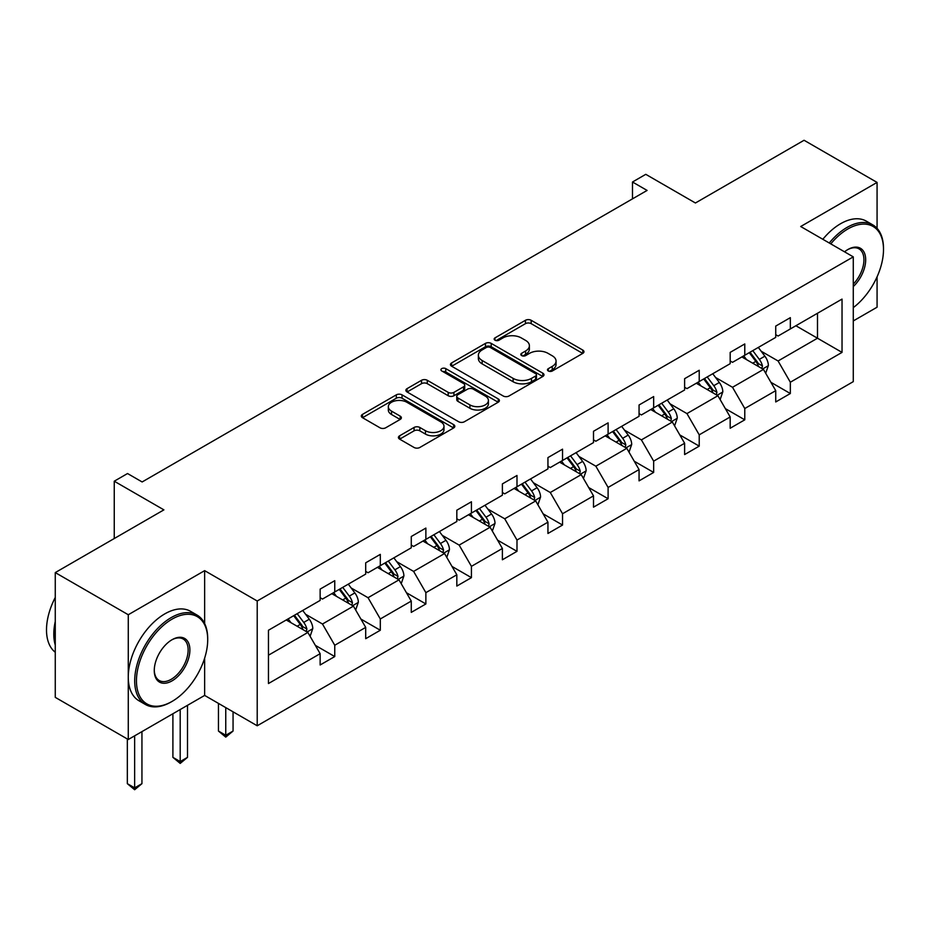 <?xml version="1.0" encoding="UTF-8"?>
<svg xmlns="http://www.w3.org/2000/svg" width="930" height="930" viewBox="0 0 930 930"><rect width="100%" height="100%" fill="white"/><g stroke="black" fill="none" stroke-linecap="round" stroke-linejoin="round"><path stroke-width="1.4" d="M548.316 370.977A2.837 1.639 0 0 0 552.327 370.977L582.784 353.388A4.057 2.337 0 0 0 583.97 351.738A4.057 2.337 0 0 0 582.784 350.087L531.181 320.292A4.057 2.337 0 0 0 525.45 320.292L494.993 337.881A2.837 1.639 0 0 0 494.167 339.031A2.837 1.639 0 0 0 494.993 340.194A2.837 1.639 0 0 0 499.015 340.194L502.956 337.916A12.974 7.487 0 0 1 521.3 337.916L525.601 340.403A12.974 7.487 0 0 1 529.391 345.693A12.974 7.487 0 0 1 525.601 350.994L521.66 353.272A2.837 1.639 0 0 0 520.823 354.423A2.837 1.639 0 0 0 521.66 355.586A2.837 1.639 0 0 0 525.671 355.586L529.612 353.307A12.974 7.487 0 0 1 547.956 353.307L552.257 355.795A12.974 7.487 0 0 1 556.059 361.096A12.974 7.487 0 0 1 552.257 366.385L548.316 368.664A2.837 1.639 0 0 0 547.479 369.815A2.837 1.639 0 0 0 548.316 370.977L548.316 368.664M877.071 228.35L877.071 182.419L804.066 140.267L695.419 202.996L645.78 174.329L632.493 182.001L632.493 198.857M853.275 320.943L877.071 307.202L877.071 276.803M204.647 623.542L204.647 570.648L128.27 614.742L128.27 739.513L55.265 697.361L55.265 572.589L163.901 509.861L114.251 481.205L114.251 538.528M128.27 614.742L55.265 572.589M399.609 435.81A4.057 2.337 0 0 0 398.424 437.472A4.057 2.337 0 0 0 399.609 439.123L414.083 447.481A4.057 2.337 0 0 0 419.814 447.481L453.642 427.951A4.057 2.337 0 0 0 454.828 426.3A4.057 2.337 0 0 0 453.642 424.638L402.051 394.855A4.057 2.337 0 0 0 396.308 394.855L362.491 414.385A4.057 2.337 0 0 0 361.305 416.036A4.057 2.337 0 0 0 362.491 417.686L379.975 427.788A4.057 2.337 0 0 0 385.706 427.788L400.179 419.43A4.057 2.337 0 0 0 401.365 417.779A4.057 2.337 0 0 0 400.179 416.117L391.507 411.118A10.846 6.266 0 0 1 388.333 406.689A10.846 6.266 0 0 1 395.029 400.9A10.846 6.266 0 0 1 406.852 402.26L440.82 421.871A10.846 6.266 0 0 1 443.994 426.3A10.846 6.266 0 0 1 437.298 432.078A10.846 6.266 0 0 1 425.475 430.73L419.814 427.451A4.057 2.337 0 0 0 414.083 427.451L399.609 435.81L399.609 439.123M114.251 481.205L127.538 473.533L142.139 481.961L647.094 190.429L632.493 182.001M204.647 570.648L257.215 601.001L853.275 256.866L853.275 381.637L257.215 725.772L257.215 601.001M877.071 182.419L800.707 226.513L853.275 256.866M503.235 396.006A4.057 2.337 0 0 0 508.966 396.006L542.795 376.487A4.057 2.337 0 0 0 543.98 374.825A4.057 2.337 0 0 0 542.795 373.174L491.203 343.379A4.057 2.337 0 0 0 485.46 343.379L451.643 362.909A4.057 2.337 0 0 0 450.446 364.56A4.057 2.337 0 0 0 451.643 366.222L503.235 396.006M442.878 371.593A2.837 1.639 0 0 1 445.761 371.988L445.761 368.617L498.224 398.912A4.057 2.337 0 0 1 499.41 400.563A4.057 2.337 0 0 1 498.224 402.213L464.396 421.743A4.057 2.337 0 0 1 458.664 421.743L407.061 391.96L407.061 388.647A4.057 2.337 0 0 0 405.875 390.298A4.057 2.337 0 0 0 407.061 391.96M407.061 388.647L421.534 380.289A4.057 2.337 0 0 1 427.277 380.289L448.202 392.367A4.057 2.337 0 0 0 453.933 392.367L463.535 386.822A4.057 2.337 0 0 0 464.721 385.171A4.057 2.337 0 0 0 463.535 383.52L441.75 370.942A2.837 1.639 0 0 1 440.913 369.78A2.837 1.639 0 0 1 442.668 368.268A2.837 1.639 0 0 1 445.761 368.617M268.456 630.249L320.141 600.408L320.141 589.109L334.753 580.68L334.753 591.98L365.699 574.101L365.699 562.813L380.312 554.373L380.312 565.673L411.269 547.805L411.269 536.505L425.87 528.077L425.87 539.377L456.828 521.498L456.828 510.198L471.429 501.77L471.429 513.069L502.386 495.202L502.386 483.902L516.987 475.474L516.987 486.762L547.944 468.894L547.944 457.595L562.545 449.167L562.545 460.466L593.503 442.587L593.503 431.288L608.104 422.859L608.104 434.159L639.061 416.291L639.061 404.992L653.662 396.564L653.662 407.851L684.62 389.984L684.62 378.684L699.221 370.256L699.221 381.556L730.178 363.676L730.178 352.389L744.779 343.949L744.779 355.248L775.736 337.381L775.736 326.081L790.337 317.653L790.337 328.941L842.034 299.1L842.034 352.389L790.337 382.23L790.337 393.529L775.736 401.958L775.736 390.658L744.779 408.526L744.779 419.825L730.178 428.253L730.178 416.966L699.221 434.833L699.221 446.133L684.62 454.561L684.62 443.261L653.662 461.141L653.662 472.44L639.061 480.868L639.061 469.569L608.104 487.436L608.104 498.736L593.503 507.164L593.503 495.876L562.545 513.744L562.545 525.043L547.944 533.471L547.944 522.172L516.987 540.051L516.987 551.339L502.386 559.779L502.386 548.479L471.429 566.347L471.429 577.646L456.828 586.074L456.828 574.787L425.87 592.654L425.87 603.954L411.269 612.382L411.269 601.082L380.312 618.962L380.312 630.249L365.699 638.689L365.699 627.39L334.753 645.257L334.753 656.557L320.141 664.985L320.141 653.685L268.456 683.538L268.456 630.249M331.824 593.666L353.435 606.139L322.478 624.018L305.575 614.253M322.478 624.018L334.753 645.257M353.435 606.139L365.699 627.39M320.141 597.711L322.478 599.06L334.753 591.98M377.382 567.358L398.993 579.843L368.036 597.711L351.133 587.958M368.036 597.711L380.312 618.962M398.993 579.843L411.269 601.082M365.699 571.404L368.036 572.752L380.312 565.673M422.941 541.062L444.552 553.536L413.606 571.404L396.692 561.65M413.606 571.404L425.87 592.654M444.552 553.536L456.828 574.787M411.269 545.108L413.606 546.456L425.87 539.377M468.499 514.755L490.122 527.229L459.164 545.108L442.25 535.343M459.164 545.108L471.429 566.347M490.122 527.229L502.386 548.479M456.828 518.801L459.164 520.149L471.429 513.069M514.058 488.448L535.68 500.933L504.723 518.801L487.82 509.047M504.723 518.801L516.987 540.051M535.68 500.933L547.944 522.172M502.386 492.493L504.723 493.853L516.987 486.762M559.628 462.152L581.238 474.625L550.281 492.505L533.378 482.74M550.281 492.505L562.545 513.744M581.238 474.625L593.503 495.876M547.944 466.197L550.281 467.546L562.545 460.466M605.186 435.845L626.797 448.318L595.839 466.197L578.937 456.432M595.839 466.197L608.104 487.436M626.797 448.318L639.061 469.569M593.503 439.89L595.839 441.239L608.104 434.159M650.744 409.537L672.355 422.022L641.398 439.89L624.495 430.137M641.398 439.89L653.662 461.141M672.355 422.022L684.62 443.261M639.061 413.594L641.398 414.943L653.662 407.851M696.303 383.241L717.913 395.715L686.956 413.594L670.053 403.829M686.956 413.594L699.221 434.833M717.913 395.715L730.178 416.966M684.62 387.287L686.956 388.635L699.221 381.556M741.861 356.934L763.472 369.408L732.515 387.287L715.612 377.522M732.515 387.287L744.779 408.526M763.472 369.408L775.736 390.658M730.178 360.98L732.515 362.328L744.779 355.248M795.882 325.744L817.493 338.218L778.073 360.98L761.17 351.226M778.073 360.98L790.337 382.23M842.034 352.389L817.493 338.218L817.493 313.271L842.034 299.1M128.27 739.513L204.647 695.419L257.215 725.772M775.736 334.684L778.073 336.032L790.337 328.941M268.456 655.208L307.877 632.447L286.266 619.973M307.877 632.447L320.141 653.685M770.912 382.311L790.337 393.529M725.354 408.619L744.779 419.825M679.795 434.915L699.221 446.133M634.237 461.222L653.662 472.44M588.678 487.529L608.104 498.736M543.12 513.825L562.545 525.043M497.562 540.132L516.987 551.339M452.003 566.44L471.429 577.646M406.445 592.736L425.87 603.954M360.887 619.043L380.312 630.249M315.328 645.35L334.753 656.557M204.647 695.419L204.647 658.161M549.444 371.384L552.257 369.756A12.974 7.487 0 0 0 556.059 364.467L556.059 361.096M529.391 345.693L529.391 349.075A12.974 7.487 0 0 1 525.601 354.365L522.788 355.992M582.726 353.423L531.181 323.663A4.057 2.337 0 0 0 525.45 323.663L496.132 340.601M542.748 376.511L491.203 346.75A4.057 2.337 0 0 0 485.46 346.75L451.689 366.257M535.634 375.987A2.837 1.639 0 0 0 536.459 374.825A2.837 1.639 0 0 0 535.634 373.662L490.343 347.518A2.837 1.639 0 0 0 486.32 347.518L482.17 349.924A12.974 7.487 0 0 0 478.369 355.214A12.974 7.487 0 0 0 482.17 360.515L513.128 378.382A12.974 7.487 0 0 0 531.472 378.382L535.634 375.987L535.634 379.359A2.837 1.639 0 0 0 536.459 378.196L536.459 374.825M478.369 355.214L478.369 358.585A12.974 7.487 0 0 0 482.17 363.886L482.17 360.515M535.634 379.359L531.472 381.753A12.974 7.487 0 0 1 513.128 381.753L482.17 363.886M407.119 391.983L421.534 383.66L421.534 380.289M464.721 385.171L464.721 388.542A4.057 2.337 0 0 1 463.535 390.193L453.933 395.738A4.057 2.337 0 0 1 448.202 395.738L427.277 383.66A4.057 2.337 0 0 0 421.534 383.66M445.761 371.988L498.166 402.248M469.917 404.91A10.846 6.266 0 0 0 481.728 406.259A10.846 6.266 0 0 0 488.424 400.481A10.846 6.266 0 0 0 485.251 396.052L473.277 389.147A4.057 2.337 0 0 0 467.546 389.147L457.944 394.692A4.057 2.337 0 0 0 456.758 396.343A4.057 2.337 0 0 0 457.944 397.994L469.917 404.91L469.917 408.282A10.846 6.266 0 0 0 481.728 409.642A10.846 6.266 0 0 0 488.424 403.853L488.424 400.481M456.758 396.343L456.758 399.714A4.057 2.337 0 0 0 457.944 401.365L457.944 397.994M469.917 408.282L457.944 401.365M443.994 426.3L443.994 429.672A10.846 6.266 0 0 1 437.298 435.449A10.846 6.266 0 0 1 425.475 434.101L419.814 430.834A4.057 2.337 0 0 0 414.083 430.834L399.668 439.158M388.333 406.689L388.333 410.06A10.846 6.266 0 0 0 391.507 414.489L391.507 411.118M400.132 419.465L391.507 414.489M453.596 427.986L402.051 398.226A4.057 2.337 0 0 0 396.308 398.226L362.537 417.721M765.692 373.255L768.378 365.502A10.939 6.324 -120 0 0 764.879 356.178L758.322 347.425M746.569 359.654L743.721 355.865M761.856 368.478L762.461 365.967A10.939 6.324 -120 0 0 759.333 359.387L752.777 350.633M750.033 352.214L757.253 361.851A5.58 3.22 60 0 1 758.264 363.537L762.461 365.967M749.266 352.656L755.834 361.41A10.939 6.324 60 0 1 758.555 366.571M853.275 307.644A50.383 29.086 120 0 0 883.5 249.531A50.383 29.086 120 0 0 847.869 228.954A50.383 29.086 120 0 0 830.781 243.881M829.258 242.997A51.627 29.807 -60 0 1 846.998 227.443A51.627 29.807 -60 0 1 872.805 224.886A51.627 29.807 -60 0 1 883.5 248.519L883.5 249.531M844.533 251.821A25.191 14.543 -60 0 1 847.869 249.531L847.869 249.531A25.191 14.543 -60 0 1 865.47 256.785A25.191 14.543 -60 0 1 853.275 286.58M822.829 239.289A51.627 29.807 -60 0 1 840.569 223.735A51.627 29.807 -60 0 1 866.388 221.177L872.805 224.886M853.275 284.138A23.959 13.834 120 0 0 858.971 248.845A23.959 13.834 120 0 0 847.428 249.798M171.201 701.918L172.085 701.406A50.383 29.086 120 0 0 207.704 639.701A50.383 29.086 120 0 0 172.085 619.124A50.383 29.086 120 0 0 136.454 680.841A50.383 29.086 120 0 0 172.085 701.406L171.201 701.918A51.627 29.807 -60 0 1 145.394 704.475A51.627 29.807 -60 0 1 137.477 663.102A51.627 29.807 -60 0 1 171.201 617.601A51.627 29.807 -60 0 1 197.02 615.056A51.627 29.807 -60 0 1 207.704 638.689L207.704 639.701M172.085 680.841A25.191 14.543 -60 0 1 154.264 670.553A25.191 14.543 -60 0 1 172.073 639.701A25.191 14.543 -60 0 1 172.085 639.701A25.191 14.543 -60 0 1 189.894 649.977A25.191 14.543 -60 0 1 172.085 680.841M154.275 670.042A23.959 13.834 120 0 0 159.228 680.504A23.959 13.834 120 0 0 171.201 679.319A23.959 13.834 120 0 0 186.849 658.208A23.959 13.834 120 0 0 183.175 639.015A23.959 13.834 120 0 0 171.631 639.956M145.394 704.475L138.965 700.767A51.627 29.807 -60 0 1 131.049 659.393A51.627 29.807 -60 0 1 164.773 613.893A51.627 29.807 -60 0 1 190.592 611.336L197.02 615.056M55.265 645.095A51.627 29.807 -60 0 1 55.265 621.484M55.265 652.256A51.627 29.807 -60 0 1 55.265 597.467M720.134 399.563L722.819 391.809A10.939 6.324 -120 0 0 719.32 382.486L712.764 373.732M701.011 385.962L698.163 382.16M716.298 394.785L716.902 392.274A10.939 6.324 -120 0 0 713.775 385.683L707.219 376.941M704.475 378.522L711.694 388.147A5.58 3.22 60 0 1 712.706 389.844L716.902 392.274M703.708 378.963L710.264 387.717A10.939 6.324 60 0 1 712.996 392.879M674.576 425.859L677.261 418.105A10.939 6.324 -120 0 0 673.762 408.793L667.205 400.04M655.452 412.257L652.604 408.468M670.739 421.092L671.344 418.57A10.939 6.324 -120 0 0 668.217 411.99L661.66 403.236M658.917 404.817L666.136 414.454A5.58 3.22 60 0 1 667.147 416.152L671.344 418.57M658.149 405.259L664.706 414.013A10.939 6.324 60 0 1 667.438 419.186M629.017 452.166L631.702 444.412A10.939 6.324 -120 0 0 628.203 435.089L621.647 426.335M609.894 438.565L607.046 434.763M625.181 447.388L625.785 444.877A10.939 6.324 -120 0 0 622.658 438.297L616.102 429.544M613.358 431.125L620.577 440.762A5.58 3.22 60 0 1 621.589 442.448L625.785 444.877M612.591 431.567L619.148 440.32A10.939 6.324 60 0 1 621.879 445.482M583.459 478.473L586.144 470.72A10.939 6.324 -120 0 0 582.645 461.396L576.089 452.643M564.336 464.872L561.488 461.071M579.623 473.696L580.227 471.185A10.939 6.324 -120 0 0 577.1 464.593L570.543 455.84M567.8 457.432L575.019 467.058A5.58 3.22 60 0 1 576.03 468.755L580.227 471.185M567.033 457.874L573.589 466.616A10.939 6.324 60 0 1 576.321 471.789M537.889 504.769L540.574 497.015A10.939 6.324 -120 0 0 537.087 487.692L530.53 478.95M518.766 491.168L515.929 487.378M534.064 499.991L534.669 497.48A10.939 6.324 -120 0 0 531.542 490.901L524.985 482.147M522.242 483.728L529.461 493.365A5.58 3.22 60 0 1 530.472 495.062L534.669 497.48M521.474 484.17L528.031 492.923A10.939 6.324 60 0 1 530.763 498.096M492.33 531.077L495.016 523.323A10.939 6.324 -120 0 0 491.528 513.999L484.972 505.246M473.207 517.475L470.371 513.674M488.506 526.299L489.11 523.788A10.939 6.324 -120 0 0 485.983 517.208L479.427 508.454M476.683 510.035L483.902 519.672A5.58 3.22 60 0 1 484.914 521.358L489.11 523.788M475.916 510.477L482.472 519.231A10.939 6.324 60 0 1 485.204 524.392M446.772 557.384L449.457 549.618A10.939 6.324 -120 0 0 445.97 540.307L439.413 531.553M427.649 543.771L424.812 539.981M442.936 552.606L443.552 550.095A10.939 6.324 -120 0 0 440.425 543.504L433.868 534.75M431.125 536.343L438.332 545.968A5.58 3.22 60 0 1 439.355 547.665L443.552 550.095M430.358 536.773L436.914 545.526A10.939 6.324 60 0 1 439.646 550.7M401.214 583.68L403.899 575.926A10.939 6.324 -120 0 0 400.412 566.602L393.855 557.849M382.091 570.078L379.254 566.289M397.377 578.902L397.994 576.391A10.939 6.324 -120 0 0 394.866 569.811L388.31 561.057M385.566 562.638L392.774 572.275A5.58 3.22 60 0 1 393.797 573.973L397.994 576.391M384.799 563.08L391.356 571.834A10.939 6.324 60 0 1 394.088 577.007M225.757 707.614L225.757 735.27L233.058 731.05L233.058 711.834M233.058 731.05L225.757 737.118L218.457 731.05L218.457 703.394M218.457 731.05L225.757 735.27L225.757 737.118M355.655 609.987L358.341 602.233A10.939 6.324 -120 0 0 354.853 592.91L348.297 584.156M336.532 596.386L333.696 592.584M351.819 605.209L352.435 602.698A10.939 6.324 -120 0 0 349.308 596.118L342.752 587.365M340.008 588.946L347.216 598.571A5.58 3.22 60 0 1 348.239 600.269L352.435 602.698M339.241 589.388L345.797 598.141A10.939 6.324 60 0 1 348.529 603.303M180.199 709.532L180.199 761.577L187.5 757.357L187.5 705.324M187.5 757.357L180.199 763.425L172.899 757.357L172.899 713.752M172.899 757.357L180.199 761.577L180.199 763.425M310.097 636.294L312.782 628.529A10.939 6.324 -120 0 0 309.295 619.217L302.738 610.464M290.974 622.682L288.137 618.892M306.261 631.517L306.877 629.006A10.939 6.324 -120 0 0 303.738 622.414L297.182 613.661M294.45 615.253L301.657 624.879A5.58 3.22 60 0 1 302.669 626.576L306.877 629.006M293.682 615.683L300.239 624.437A10.939 6.324 60 0 1 302.971 629.61M134.641 735.839L134.641 787.873L141.941 783.665L141.941 731.619M141.941 783.665L134.641 789.733L127.34 783.665L127.34 738.978M127.34 783.665L134.641 787.873L134.641 789.733M552.257 369.756L552.257 366.385M521.66 355.586L521.66 353.272M525.601 354.365L525.601 350.994M494.993 340.194L494.993 337.881M525.45 323.663L525.45 320.292M531.181 323.663L531.181 320.292M582.784 353.388L582.784 350.087M451.643 366.222L451.643 362.909M485.46 346.75L485.46 343.379M491.203 346.75L491.203 343.379M542.795 376.487L542.795 373.174M513.128 381.753L513.128 378.382M531.472 381.753L531.472 378.382M427.277 383.66L427.277 380.289M448.202 395.738L448.202 392.367M453.933 395.738L453.933 392.367M463.535 390.193L463.535 386.822M498.224 402.213L498.224 398.912M414.083 430.834L414.083 427.451M419.814 430.834L419.814 427.451M425.475 434.101L425.475 430.73M400.179 419.43L400.179 416.117M362.491 417.686L362.491 414.385M396.308 398.226L396.308 394.855M402.051 398.226L402.051 394.855M453.642 427.951L453.642 424.638M762.681 368.954L768.308 365.711M759.333 359.387L764.879 356.178M752.719 363.2L755.834 361.41M717.123 395.262L722.75 392.018M713.775 385.683L719.32 382.486M707.16 389.507L710.264 387.717M671.565 421.569L677.18 418.314M668.217 411.99L673.762 408.793M661.602 415.815L664.706 414.013M626.006 447.865L631.621 444.621M622.658 438.297L628.203 435.089M616.044 442.11L619.148 440.32M580.448 474.172L586.063 470.929M577.1 464.593L582.645 461.396M570.485 468.418L573.589 466.616M534.889 500.48L540.504 497.225M531.542 490.901L537.087 487.692M524.927 494.725L528.031 492.923M489.331 526.775L494.946 523.532M485.983 517.208L491.528 513.999M479.357 521.021L482.472 519.231M443.773 553.083L449.388 549.839M440.425 543.504L445.97 540.307M433.799 547.328L436.914 545.526M398.214 579.378L403.829 576.135M394.866 569.811L400.412 566.602M388.24 573.636L391.356 571.834M352.656 605.686L358.271 602.442M349.308 596.118L354.853 592.91M342.682 599.931L345.797 598.141M307.086 631.993L312.713 628.75M303.738 622.414L309.295 619.217M297.123 626.239L300.239 624.437"/></g></svg>
